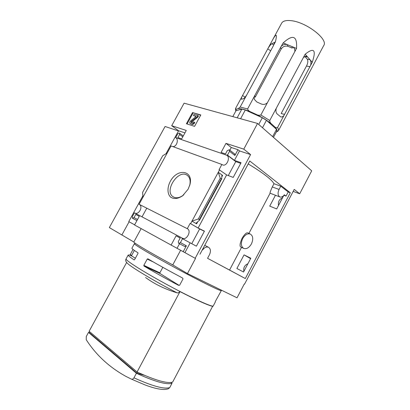 <?xml version="1.0" encoding="UTF-8"?>
<svg xmlns="http://www.w3.org/2000/svg" width="410" height="410" viewBox="0 0 410 410"><rect width="100%" height="100%" fill="white"/><g stroke="black" fill="none" stroke-linecap="round" stroke-linejoin="round"><path stroke-width="0.61" d="M202.427 249.654L202.714 249.813C204.605 247.404 206.543 246.564 208.531 247.286C210.699 248.773 211.001 251.263 209.443 254.759L207.557 258.305L229.559 270.057L241.541 247.353M248.214 163.908C263.01 172.876 271.604 179.472 273.993 183.706L272.281 186.945C270.554 190.881 269.821 192.972 270.082 193.212L279.861 196.938M250.295 234.038C253.113 235.893 253.488 239.189 251.417 243.924C249.121 247.758 246.564 249.259 243.74 248.429C240.988 246.569 240.639 243.279 242.694 238.558C244.985 234.766 247.517 233.259 250.295 234.038L247.676 232.829C246.359 232.552 244.488 234.361 242.059 238.261C239.999 243.186 239.522 246.072 240.644 246.907L243.55 248.337M191.731 243.724L199.649 228.954L204.37 231.291M228.288 175.552L235.76 161.617L240.726 163.359M199.977 254.246L249.762 161.002L290.29 192.756L245.303 278.549L207.557 258.305M229.564 270.046L245.303 278.549M273.993 183.706L280.783 186.181L288.215 191.988L290.29 192.756M250.797 258.233L244.068 254.856L236.888 268.483L243.555 272.02L250.797 258.233M275.453 195.257L269.724 206.133L276.688 208.941L283.74 195.519M288.215 191.988L286.052 196.108L283.925 195.303M227.509 155.123L234.428 160.387L241.075 162.714L233.203 177.417L226.627 174.921L219.068 169.653L221.866 164.451L222.773 164.963C226.827 166.568 230.63 157.44 226.812 155.262L226.986 154.944L227.509 155.123L229.549 151.326L229.267 149.804L227.314 150.572L225.495 153.945L221.087 152.428L225.982 143.357L243.776 149.148L250.587 154.58L195.17 258.29L195.514 258.469L187.447 273.567L172.753 264.921C150.326 252.744 133.286 242.633 133.824 242.002L109.347 227.576L165.076 126.495L178.499 130.939M293.165 191.393L299.705 193.781L294.211 189.399L244.55 284.161L244.268 284.012L237.036 297.803L187.447 273.567M299.705 193.781L311.708 170.821L257.557 123.436L184.1 103.171L171.703 125.701L186.284 130.447L181.666 138.877L177.894 137.581L179.585 134.49L179.559 133.209L179.098 133.024L177.714 133.86L175.664 137.601L226.812 155.262M243.776 149.148L257.557 123.436M190.132 223.404L198.132 228.027L204.441 231.148L196.39 246.195L182.03 238.451L182.219 238.097L182.517 238.266C186.827 240.619 191.824 230.569 187.288 228.683L190.132 223.404L199.649 228.954M244.068 254.856L250.577 258.654M247.896 263.763C244.57 265.193 243.232 267.74 243.883 271.405M250.741 258.346L246.236 256.081L250.592 258.623M226.986 154.944L235.76 161.617M282.054 196.81L282.772 197.359M282.423 198.025C279.287 199.147 277.975 201.643 278.492 205.502M282.208 196.738L282.844 197.22M188.108 189.23L182.558 195.816C177.976 198.85 174.009 199.301 170.662 197.169C166.916 193.751 167.167 186.232 171.119 179.944C178.704 167.864 193.52 171.016 189.938 184.602L188.108 189.23M187.288 228.683L139.087 204.288L171.083 145.955L221.866 164.451M190.624 223.65L219.581 169.848M234.428 160.387L239.507 150.921L250.587 154.58M229.549 151.326L234.889 155.446L237.969 149.706L239.507 150.921M198.132 228.027L226.627 174.921M218.258 172.302L222.62 175.413L221.882 175.424L221.713 178.862L220.247 178.171L218.258 172.302M196.6 223.845L196.328 222.973L199.526 220.18L199.357 219.627L198.307 218.996L191.982 221.123L196.6 223.845L197.758 221.697M182.219 238.097L134.403 212.831L132.297 216.675L132.384 218.187L134.029 217.607L135.766 214.435L139.287 216.301L134.536 224.977L184.93 252.632L190.158 242.894M184.93 252.632L195.17 258.29M186.391 123.764L194.596 126.331L200.803 114.964L192.526 112.571L186.391 123.764M175.664 137.601C179.062 139.451 176.71 146.903 172.835 146.595M171.047 245.17L176.095 235.817L180.221 238.005L178.35 241.475L178.529 243.171L178.893 243.371L180.431 242.597L182.517 238.712M139.2 204.349C143.438 206.343 139.041 215.106 134.823 213.056M183.193 251.719L186.376 245.795L184.843 246.559L178.893 243.371M137.073 371.998L179.995 291.618C197.779 300.714 208.659 305.604 212.626 306.285L172.666 382.064C167.382 383.775 155.518 380.418 137.073 371.998L89.124 331.27L126.644 262.467M136.402 373.259C154.857 381.669 166.737 385 172.036 383.253L169.771 387.547L168.464 388.741C163.959 390.417 156.113 389.126 144.914 384.882L131.241 379.045L125.803 376.329C109.183 367.14 95.996 354.932 86.233 339.705L86.279 336.487L88.509 332.402L136.402 373.259L133.967 377.82C133.148 379.065 132.235 379.476 131.241 379.045M170.212 382.535L170.934 382.479M137.499 372.198L136.966 373.202L89.093 332.413L89.529 331.613M134.531 243.627L134.362 243.709C133.824 244.468 153.535 256.112 177.74 269.139C201.951 282.177 221.774 291.828 221.354 290.552L221.215 290.07M221.323 290.608L215.245 301.642M179.611 285.268L183.024 278.887L182.45 277.954C169.514 271.102 157.988 264.722 147.872 258.812L147.236 259.074L143.838 265.337L143.951 266.039C154.027 272.055 165.548 278.482 178.514 285.319L179.611 285.268M126.111 258.828L128.186 255.025C128.069 255.553 130.052 257.178 134.137 259.904L134.634 259.591L137.975 253.452L137.991 252.826C133.865 250.192 131.83 248.66 131.897 248.229L134.362 243.709M128.186 255.025L129.739 255.051L130.195 254.666L133.04 249.449M134.618 224.823L128.761 221.59L142.87 195.872M166.009 153.704L178.586 130.78L171.703 125.701M129.099 221.774L121.867 234.961M142.967 197.21L142.613 192.351L162.693 155.779L167.265 152.915M179.513 243.704L177.033 248.311M234.889 155.446L234.807 154.047L229.477 149.922M237.969 149.706L231.291 147.508L229.841 150.203M180.615 250.295L172.753 264.921M141.127 228.626L133.824 242.002M200.674 115.205L192.526 112.571M191.449 123.917C192.505 124.092 193.448 123.518 194.284 122.2L193.474 121.949L192.059 122.81L190.973 122.457L191.203 121.534L197.318 116.65L197.922 115.543L194.032 114.41L193.428 115.507L196.011 116.266L195.954 116.655L190.711 120.847C189.727 121.831 189.507 122.698 190.055 123.436L192.003 124.343C193.054 124.512 193.997 123.938 194.832 122.626L194.284 122.2M190.055 123.436L192.003 124.343M196.047 116.548L193.428 115.507M191.409 122.61L191.752 121.96L197.861 117.081L198.466 115.974L197.922 115.543M197.861 117.081L197.318 116.65M193.069 113.001L187.057 123.974M142.024 216.859L146.775 208.177M135.766 214.435L139.262 216.342M178.586 130.78L184.946 132.881M176.095 235.817L180.19 238.056M225.982 143.357L231.291 147.508M198.307 218.996L220.247 178.171M183.864 194.719L183.208 195.247C179.534 197.897 176.264 198.46 173.404 196.938C163.313 191.48 178.657 168.151 187.483 175.526C189.963 177.627 190.706 180.912 189.702 185.376L189.599 185.766M145.565 277.524C154.631 284.12 165.122 289.224 177.038 292.827C178.063 293.109 178.98 292.663 179.795 291.489C197.615 300.612 208.49 305.501 212.426 306.162L212.626 306.285M171.067 382.463L172.036 383.253M144.407 375.288L136.966 373.202M89.113 332.382L88.509 332.402M134.377 250.433L131.682 255.368L130.195 254.666M131.682 255.368L131.723 255.989L129.739 255.051M131.723 255.989L135.367 258.249M153.627 262.139L147.236 259.074M162.832 267.325L159.869 272.814L143.838 265.337M159.869 272.814L159.931 273.48L143.951 266.039M159.931 273.48L178.991 285.298M286.052 196.108L284.325 194.776C282.941 196.646 281.501 197.384 279.994 196.99C277.816 195.672 277.498 193.161 279.056 189.456L280.783 186.181M312.856 65.954L323.669 45.618C328.825 39.401 305.675 21.628 290.536 20.618C285.934 20.203 282.997 21.012 281.721 23.032L281.578 23.298M296.507 48.462C297.363 35.865 292.919 34.025 283.177 42.937L296.507 48.462L294.79 51.665L294.846 50.04C294.554 48.457 293.637 47.324 292.099 46.637L292.309 48.124L287.779 46.243C284.965 45.623 282.721 46.622 281.05 49.246L280.686 47.227L247.599 108.952L240.163 107.046L238.225 108.619C240.983 108.542 245.113 109.613 250.618 111.843L256.475 114.508C262.272 117.424 267.212 120.494 271.287 123.712L274.736 126.818C277.288 129.575 277.795 131.354 276.263 132.153L276.217 132.158M280.686 47.227L283.177 42.937M294.79 51.665L260.847 114.974C259.381 115.466 257.926 115.312 256.475 114.508M312.261 62.279L310.585 65.426C311.257 63.032 311.046 61.11 309.945 59.66L312.261 62.279C316.417 49.81 314.05 47.124 305.153 54.228L269.744 120.509L260.847 114.974M310.585 65.426L277.524 127.546C276.478 127.956 275.551 127.715 274.736 126.818M312.563 66.507L278.395 130.749C278.795 130.011 278.503 128.945 277.524 127.546M275.392 41.861L273.695 44.997C274.249 43.732 274.392 42.978 274.126 42.732L275.392 41.861C277.365 33.625 276.386 33.066 272.44 40.18L235.606 108.394L235.468 108.773L236.216 109.203L238.225 108.619M270.098 44.654L271.815 43.747L273.695 44.992L273.193 46.135L240.163 107.046M232.808 116.609L235.97 110.761L241.864 109.091L237.159 117.808M273.455 137.35L276.934 130.816L276.519 129.334L266.464 120.304L262.333 117.737L245.313 109.988L241.864 109.091M236.216 109.203L235.852 110.977M250.618 111.843C249.054 111.269 248.05 110.305 247.599 108.952M241.977 96.627C241.331 98.077 241.157 98.948 241.459 99.235L243.381 98.723C244.232 98.333 245.329 97.098 246.666 95.007M268.432 47.724C269.749 45.659 270.877 44.336 271.815 43.747L273.619 42.794L274.254 43.214M276.263 132.153L278.395 130.749M271.287 123.712C270.333 123.015 269.816 121.949 269.744 120.509M284.601 114.41L281.168 113.549L306.475 66.056C307.92 63.335 308.202 61.064 307.331 59.245L304.902 56.503L307.52 56.908L309.945 59.66L307.331 59.245M305.153 54.228L307.52 56.908L306.091 56.114L303.446 57.42M276.284 108.266C275.617 110.7 275.894 112.581 277.104 113.908L280.799 116.932C281.895 117.132 282.941 116.65 283.935 115.492M287.779 46.243L287.548 44.751C285.278 43.967 283.248 44.423 281.465 46.12M254.169 96.76L254.308 99.307L256.768 101.946L261.298 103.981C263.574 104.837 265.618 104.406 267.433 102.69M276.519 129.334L272.635 136.632M266.464 120.304L262.482 127.751M262.333 117.737L258.73 124.466M245.313 109.988L240.583 118.756M281.05 49.246L255.21 97.211L254.646 95.535M221.784 176.966L222.62 175.413M180.431 242.597L186.376 245.795M133.967 377.82C152.458 386.189 164.395 389.433 169.771 387.547M177.038 292.827C154.555 281.224 130.974 267.089 127.418 263.292C125.757 261.724 125.306 260.263 126.065 258.915C125.188 260.294 144.622 272.568 168.899 285.632C193.166 298.711 213.369 307.777 213.277 305.875L215.296 302.047M190.85 123.984L190.301 123.564M191.752 121.96L191.203 121.534M132.686 218.345L136.925 220.621M134.029 217.607L137.54 219.493M179.585 134.49L182.783 136.832M199.357 219.627L221.241 178.873M272.281 186.945L279.056 189.456M242.576 95.54L245.144 97.149M267.812 48.903L270.677 50.784M306.475 66.056L310.021 66.656M248.906 233.398L270.108 193.212M179.559 133.209L183.275 135.941M199.542 220.149L221.702 178.883M189.702 185.376L189.938 184.602M183.208 195.247L182.558 195.816M173.702 197.102L173.404 196.938M212.257 306.987L213.277 305.875M135.392 243.366L134.377 243.673M204.744 245.313L208.531 247.286M281.721 23.032L272.44 40.18M235.806 111.069L235.468 108.773"/></g></svg>
